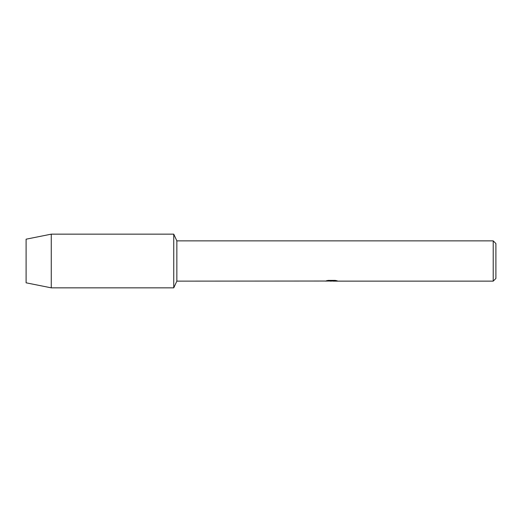 <?xml version="1.0" encoding="UTF-8"?>
<svg xmlns="http://www.w3.org/2000/svg" width="522" height="522" viewBox="0 0 522 522"><rect width="100%" height="100%" fill="white"/><g stroke="black" fill="none" stroke-linecap="round" stroke-linejoin="round"><path stroke-width="0.78" d="M325.265 281.032L176.854 281.136L173.754 287.844L51.267 287.844L26.1 282.813L26.1 239.187L51.267 234.156L173.754 234.156L176.854 240.864L493.218 240.864L495.9 243.552L495.9 278.448L493.218 281.136L333.219 281.136L336.997 280.784M176.854 281.136L176.854 240.864M173.754 287.844L173.754 234.156L173.754 287.844M331.822 281.064L329.636 281.064M331.3 281.136L330.446 281.136M493.218 281.136L493.218 240.864M325.265 281.104L332.025 280.823L326.23 280.823M326.237 280.823L328.123 280.399L335.268 280.399L337.342 280.875L333.153 281.123M326.628 281.064L331.581 280.999M326.498 280.758L332.025 280.823M51.267 287.844L51.267 234.156M26.1 282.813L26.1 239.187M331.379 281.064L333.153 281.064"/></g></svg>
